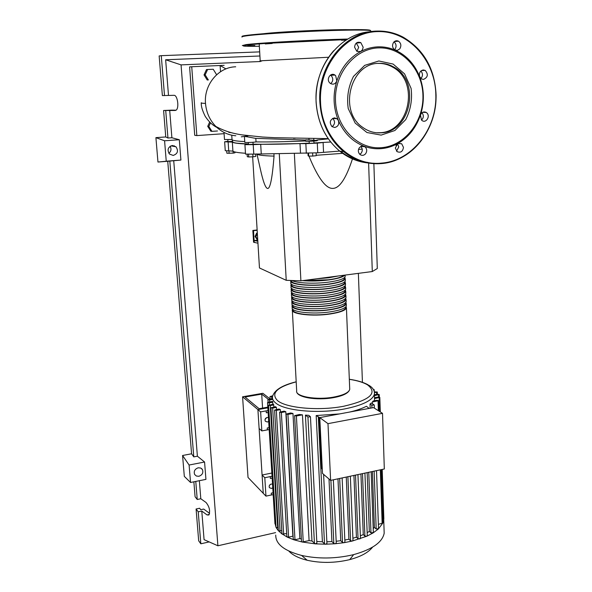 <?xml version="1.0" encoding="UTF-8"?>
<svg xmlns="http://www.w3.org/2000/svg" width="592" height="592" viewBox="0 0 592 592"><rect width="100%" height="100%" fill="white"/><g stroke="black" fill="none" stroke-linecap="round" stroke-linejoin="round"><path stroke-width="0.89" d="M330.728 142.013L313.945 142.953M309.179 143.175C286.787 144.159 268.087 144.492 253.095 144.167M248.403 144.026L236.733 143.16C233.551 142.694 232.212 142.132 232.715 141.481M228.889 132.453L229.999 132.393M230.695 132.578L230.273 132.615M232.286 139.912L232.382 141.392L227.964 141.606L227.839 139.682M253.102 144.263L248.433 144.507L248.307 142.494M313.864 141.096L313.96 143.168L309.364 143.434L309.091 141.318M257.727 239.612L255.87 236.756L257.357 233.522M257.735 239.686L257.017 239.405L255.093 236.46L255.87 236.756M255.093 236.46L256.625 233.122L257.342 233.389M256.625 233.122L257.328 233.048M257.757 240.115L254.116 240.522L253.502 230.688L252.843 230.443L257.135 229.977M257.157 230.295L253.502 230.688M252.843 230.443L253.576 242.217L257.949 243.208M257.823 241.24L254.116 240.522L254.242 242.483M373.855 163.177L377.296 268.531L372.294 271.543L368.601 162.556M295.556 138.173L293.58 138.321M372.294 271.543L300.899 280.845L286.225 280.312L259.466 267.961L252.651 156.821M286.225 280.312L279.276 153.787M256.921 153.987L260.31 168.883C263.055 181.367 265.423 187.879 267.414 188.404C270.063 189.381 272.276 178.621 274.052 156.118L273.918 153.839M300.899 280.845L294.357 153.439M308.957 156.118C318.156 178.532 326.303 189.285 333.385 188.36C339.852 187.812 346.209 177.992 352.462 158.9M352.832 157.753L353.017 157.183M274.052 156.118C262.952 155.792 257.239 155.052 256.898 153.905M346.335 152.965L345.425 153.062M342.65 153.343L316.224 155.289M241.277 136.848L247.9 135.879M396.707 144.352L396.729 145.144L395.981 145.343M312.628 153.38L312.754 156.066L316.246 155.681L316.128 153.091M307.981 153.476L308.092 155.792L308.669 156.118L312.754 156.066M308.536 153.483L308.669 156.118M248.544 154.371L248.707 156.969L252.954 156.813L255.751 156.406L255.611 153.979M252.791 154.194L252.954 156.813M247.138 154.364L247.286 156.717L248.707 156.969M226.714 150.908L226.869 153.232L233.181 153.136L235.002 152.773L234.95 151.981M228.934 150.893L229.097 153.372M233.056 151.219L233.181 153.136M323.543 152.151L323.114 142.502L317.297 143.116L317.741 152.81L339.69 151.086M358.508 149.458L362.208 149.073M261.257 153.809L260.695 144.322L253.198 144.633L253.783 154.12L317.741 152.81M260.695 144.322L300.011 143.59L300.492 153.239M306.33 153.35L305.857 143.656L300.011 143.59M253.198 144.633L244.933 144.67L246.746 144.182L245.584 143.96L245.613 144.47M224.649 141.806L225.256 150.694L232.922 151.101L232.33 142.08C233.226 142.931 237.644 143.56 245.584 143.96M232.922 151.101C233.796 152.04 237.977 152.758 245.473 153.261M232.33 142.08L228.12 141.932L228.719 150.901M305.857 143.656L317.297 143.116M227.942 141.296L224.649 141.769L228.12 141.932M244.933 144.722L245.525 154.112L253.783 154.12M346.054 306.501L346.431 307.973C345.388 310.445 340.008 312.443 330.269 313.975C312.591 316.727 290.465 314.093 292.307 309.683L292.603 309.024M292.13 306.33L292.196 307.625C290.354 311.999 312.487 314.596 330.181 311.866C339.919 310.341 345.306 308.358 346.342 305.901L346.305 305.013M345.876 302.371L346.261 303.829C345.217 306.264 339.83 308.24 330.084 309.757C312.384 312.472 290.243 309.897 292.085 305.561L292.396 304.895M291.908 302.186L291.974 303.496C290.124 307.803 312.28 310.341 329.988 307.64C339.741 306.131 345.136 304.177 346.179 301.757L346.142 300.884M345.691 298.227L346.091 299.685C345.047 302.083 339.653 304.029 329.892 305.524C312.176 308.21 290.013 305.701 291.863 301.432L292.189 300.751M291.678 298.035L291.752 299.36C289.895 303.592 312.065 306.071 329.803 303.407C339.564 301.913 344.966 299.981 346.009 297.613L345.972 296.747M345.506 294.076L345.92 295.534C344.877 297.887 339.475 299.804 329.707 301.284C311.962 303.94 289.784 301.491 291.641 297.295L291.982 296.607M291.456 293.876L291.53 295.223C289.666 299.382 311.858 301.802 329.611 299.16C339.379 297.687 344.788 295.785 345.839 293.447L345.802 292.603M345.321 289.925L345.758 291.368C344.707 293.684 339.29 295.571 329.515 297.036C311.755 299.656 289.555 297.273 291.419 293.144L291.775 292.448M291.234 289.71L291.308 291.072C289.436 295.156 311.651 297.517 329.426 294.905C339.201 293.454 344.618 291.575 345.669 289.281L345.639 288.452M345.129 285.758L345.587 287.194C344.537 289.473 339.112 291.331 329.33 292.774C311.547 295.371 289.325 293.04 291.19 288.992L291.567 288.282M291.005 285.536L291.079 286.913C289.207 290.924 311.436 293.218 329.233 290.642C339.024 289.207 344.448 287.364 345.499 285.107L345.469 284.293M344.944 281.585L345.417 283.013C344.359 285.248 338.935 287.083 329.137 288.511C311.333 291.072 289.096 288.807 290.968 284.826L291.368 284.108M290.783 281.348L290.857 282.739C288.977 286.683 311.229 288.918 329.041 286.373C338.846 284.952 344.278 283.139 345.328 280.926L345.299 280.12M344.751 277.396L345.247 278.825C344.189 281.022 338.757 282.821 328.945 284.234C311.126 286.765 288.859 284.567 290.746 280.652L290.805 280.475M292.019 280.519C296.474 283.22 314.729 284.042 328.849 282.088C338.668 280.689 344.1 278.899 345.158 276.73L345.129 275.946M344.81 275.125C343.049 277.093 337.699 278.699 328.752 279.949C319.51 281.089 310.711 281.326 302.349 280.652M316.661 278.788L328.656 277.803L338.439 275.953M303.319 280.527L328.405 279.801C336.855 278.625 342.013 277.108 343.863 275.243M291.59 280.504L291.597 280.615C289.777 284.404 311.333 286.535 328.597 284.086C338.106 282.717 343.367 280.971 344.396 278.847L344.366 278.077M291.804 284.463L291.819 284.789C290.006 288.644 311.547 290.835 328.789 288.356C338.284 286.972 343.545 285.196 344.566 283.035L344.537 282.251M292.026 288.659L292.041 288.955C290.235 292.877 311.755 295.127 328.974 292.618C338.461 291.22 343.715 289.414 344.736 287.216L344.707 286.417M292.256 292.855L292.27 293.107C290.465 297.103 311.969 299.411 329.167 296.873C338.639 295.46 343.885 293.625 344.907 291.382L344.87 290.576M292.478 297.036L292.492 297.251C290.687 301.321 312.176 303.689 329.359 301.121C338.824 299.685 344.063 297.828 345.077 295.549L345.04 294.72M292.7 301.217L292.714 301.395C290.916 305.531 312.384 307.958 329.544 305.361C339.001 303.911 344.233 302.024 345.247 299.7L345.21 298.864M292.929 305.383L292.936 305.524C291.146 309.727 312.591 312.213 329.737 309.586C339.179 308.121 344.403 306.205 345.41 303.844L345.38 302.993M293.151 309.542L293.151 309.646C291.375 313.915 312.798 316.461 329.922 313.804C339.357 312.324 344.574 310.386 345.58 307.988L345.55 307.115M372.575 547.134C368.446 552.491 360.824 556.65 349.717 559.618L349.036 559.788C334.672 563.088 320.731 563.244 307.204 560.261C298.664 558.167 292.552 555.104 288.866 551.093M384.053 529.477L384.178 533.229C382.358 542.316 372.19 549.443 353.668 554.608L352.839 554.815C335.205 558.833 318.111 559.033 301.55 555.422C284.212 550.834 275.606 544.048 275.731 535.064M383.801 517.445L383.742 519.961L382.802 523.106L378.406 528.937L373.115 532.918L366.885 536.197L352.262 541.051L350.582 540.822L348.903 539.223L346.268 477.063M268.672 421.349L267.384 422.022L265.349 421.23C264.609 419.462 265.194 418.204 267.103 417.464L268.45 417.649M272.749 487.778L271.484 488.467L269.427 487.667C268.798 485.988 269.39 484.789 271.21 484.056L272.535 484.197M349.717 412.032C356.547 410.441 362.112 408.517 366.411 406.26L369.156 408.413M378.525 528.649L376.179 528.982L374.403 527.428L373.204 528.53M374.403 527.428L372.412 471.513M370.163 408.228L370.015 404.04L371.317 402.997L374.255 404.972L371.828 405.187L370.015 404.04M372.398 403.677L372.338 402.012L373.234 400.954L376.919 400.273L378.739 400.614L379.087 411.159M374.499 400.717L374.61 397.691L378.029 397.069L379.827 397.402L380.308 411.936M327.983 423.65L382.513 413.342L373.508 407.607L319.776 417.604L322.477 473.4L330.61 480.386L327.983 423.65L319.776 417.604M382.513 413.342L384.319 468.99L330.61 480.386M326.932 543.523L325.578 544.203L324.505 543.9L322.396 541.769L316.18 415.547L319.229 417.345L321.722 468.709L322.27 469.175M319.229 417.345L319.784 417.752M373.352 532.534L370.984 532.874L369.327 531.387L367.151 472.631M367.269 535.73L366.885 536.197L364.894 536.078L363.266 534.598L360.928 473.948M360.454 538.357L359.906 538.89L358.056 538.713L356.421 537.188L353.927 475.435M352.995 540.459L352.262 541.051L344.004 542.686L342.502 542.42L340.733 540.703L337.98 478.817M344.921 542.05L344.004 542.686L335.116 543.759L333.821 543.471L331.92 541.584L328.997 478.995M336.249 543.093L335.116 543.759L325.578 544.203L315.277 543.856L302.135 542.006L301.506 541.517L294.616 415.688M331.92 541.584L326.851 541.784M340.733 540.703L336.16 541.251M348.903 539.223L344.833 540.045M356.421 537.188L352.899 538.232M363.266 534.598L360.358 535.804M269.323 404.869L269.205 402.856L267.525 402.575L268.339 402.168L272.66 401.406L272.838 404.24M278.203 527.642L277.692 527.761L270.278 405.557L268.576 405.261L273.386 404.144L274 406.948M276.427 407.385L272.653 408.066L270.944 407.762L275.532 406.674L276.427 407.385L276.553 409.457M280.371 409.657L276.323 410.382L274.592 410.078L279.054 409.005L280.371 409.657L280.49 411.766M285.795 411.699L281.348 412.506L279.602 412.195L284.027 411.122L285.795 411.699L292.877 536.167L288.585 537.159L286.883 536.715L279.602 412.247M292.966 413.468L287.919 414.393L286.151 414.067L290.642 412.979L292.966 413.468L299.863 538.624L294.986 539.763L293.269 539.305L286.158 414.126M301.372 539.031L299.863 538.624M302.46 414.851L296.4 415.961L294.616 415.636L299.36 414.496L302.46 414.851L309.091 540.614L302.135 542.006L293.699 539.734L287.164 537.07L281.977 533.829L274.592 410.13M316.868 543.175L315.277 543.856L311.984 541.014L309.091 540.614M311.984 541.014L305.435 415.118L308.721 415.332L310.452 416.746L316.875 543.256M322.396 541.769L316.779 541.495M316.18 415.547L339.534 413.926M369.327 531.387L367.158 532.667M273.06 492.862L271.269 493.151L271.38 494.979L273.178 494.69M271.269 493.151L273.06 492.773M271.38 494.979L265.963 496.133L264.794 477.722L270.248 476.604L270.359 478.447L272.165 478.166M272.046 476.323L270.248 476.604M269.064 427.727L267.244 427.994L267.362 429.881L269.182 429.622M267.244 427.994L269.064 427.653M267.362 429.881L261.834 430.917L260.628 411.877L266.185 410.878L266.304 412.787L268.132 412.535M268.013 410.626L266.185 410.878M269.404 485.455L270.537 484.308M261.834 430.917L259.111 428.512L257.905 409.597L263.255 493.321L265.963 496.133M260.628 411.877L257.905 409.597L267.843 407.829L257.905 409.597L242.579 396.795L248.033 477.463L263.255 493.321L262.086 475.021L264.794 477.722M262.086 475.021L271.846 473.03M265.016 419.573L266.696 417.575M374.477 392.711L377.289 391.993L374.366 391.882M381.041 469.685L382.824 523.039L378.377 524.371M372.338 402.012L378.739 400.614M374.44 395.634L379.228 394.553L377.437 394.228L374.41 394.775M383.838 518.71L382.698 519.347M374.425 398.608L379.827 397.402M373.308 389.329L374.196 389.691L373.693 389.987M270.278 405.557L273.874 404.913M277.692 527.761L276.042 527.346L268.576 405.261M272.66 395.826L270.004 396.536L272.49 396.662M269.205 402.856L272.72 402.242M275.85 524.231L274.962 523.802L267.525 402.575M272.542 398.608L267.895 399.681L269.567 399.963L272.616 399.422M281.792 530.728L278.469 530.906L276.064 527.472L274.895 522.714M286.698 533.57L282.147 534.117L278.388 530.698L270.944 407.814M305.435 415.118L307.936 417.005L310.452 416.746M268.368 399.363L261.708 394.117L262.582 408.08M261.708 394.117L245.029 397.003L259.111 408.702L267.806 407.148M242.579 396.795L262.855 393.295L270.159 399.015M328.56 57.246L262.774 60.68C259.377 60.961 258.993 61.094 261.634 61.094M217.493 130.98L211.966 131.357L208.835 126.459L210.493 122.833M208.835 126.459L207.711 126.34L210.833 131.224L211.966 131.357M207.711 126.34L209.672 122.048M205.165 74.858L204.033 74.918L207.207 79.979L208.34 79.942L205.165 74.858L207.607 69.508L213.224 69.257L216.376 74.34M204.033 74.918L206.467 69.582L207.607 69.508M316.824 140.038L328.353 138.824M255.811 138.35C253.642 138.188 243.741 135.753 244.437 136.833L244.785 142.302C244.104 142.746 253.887 142.398 256.025 141.902L255.811 138.35L305.435 140.06C304.554 139.29 317.142 140.755 317.416 140.356M305.435 140.06L305.487 141.096C304.643 141.643 317.171 141.118 317.423 140.593M256.025 141.902C269.752 142.065 286.232 141.747 305.479 140.948M224.013 132.43L224.494 139.527L232.027 139.475L231.746 135.198M232.027 139.475C231.894 140.437 236.134 141.14 244.74 141.584M235.697 66.792C218.389 67.111 203.766 84.752 205.505 103.43C206.29 112.473 209.723 120.132 215.814 126.407L216.872 127.421C222.407 132.408 228.727 135.191 235.816 135.775M225.907 68.901L220.106 65.512L224.109 65.335M220.52 71.713L220.106 65.512L191.727 66.733L196.833 135.59L224.102 133.688M196.833 135.59L194.716 135.294L189.61 66.903L191.727 66.733M346.054 40.145L341.377 40.234L346.557 39.827M301.935 41.655L311.977 41.114L301.935 41.655M265.275 43.941L272.194 43.475L265.275 43.941M254.841 45.525L247.752 45.732L254.841 45.525M353.905 30.074C350.819 28.423 275.021 31.657 261.242 34.055M381.07 132.815C374.44 133.244 368.328 131.431 362.726 127.369C338.224 111.333 350.22 62.996 378.932 63.351C384.304 63.144 389.351 64.432 394.057 67.207C421.001 81.629 410.67 132.231 381.07 132.815M378.036 63.403C383.305 63.255 388.256 64.543 392.873 67.259C419.772 81.652 409.464 132.134 379.923 132.719L376.357 132.749M397.743 143.545C392.481 146.461 386.931 148.163 381.1 148.651C375.261 149.11 369.556 148.289 363.991 146.202L364.983 146.764C367.047 148.821 367.255 151.145 365.612 153.742C363.888 155.585 362.023 155.844 360.025 154.534C358.012 152.477 357.812 150.161 359.448 147.586L361.557 146.128L363.991 146.202C352.506 141.651 343.989 133.104 338.432 120.561C339.342 124.276 338.106 126.584 334.717 127.48L331.994 126.621C329.137 122.559 329.914 119.636 334.317 117.86L336.989 118.674L338.432 120.561C333.237 107.759 332.697 94.557 336.818 80.963C335.383 84.057 333.244 84.885 330.403 83.457L329.774 82.917C325.844 79.261 330.721 71.898 334.961 75.08L335.657 75.665L336.818 80.963C341.369 67.525 349.332 57.705 360.691 51.511L356.88 51.378L354.578 47.197C355.148 42.987 357.235 41.47 360.817 42.639L363.177 47.279L362.348 49.965L360.691 51.511C366.211 48.648 371.968 47.101 377.962 46.849C383.949 46.65 389.706 47.737 395.234 50.128C406.549 55.345 414.696 64.195 419.661 76.694C424.286 89.325 424.553 102.105 420.483 115.026C416.087 127.805 408.51 137.314 397.743 143.545L401.672 143.752L403.47 147.378C402.745 151.641 400.614 153.054 397.091 151.619L395.338 148.03L397.743 143.545M378.458 47.9C402.19 46.864 422.629 69.656 422.947 95.808C423.613 121.952 404.588 145.935 381.522 147.667C358.486 149.791 336.5 128.272 335.501 101.017C334.147 73.778 354.726 48.522 378.458 47.9M396.603 151.189L398.779 146.883L397.484 143.708M359.803 154.342L361.187 153.18C362.763 150.753 362.622 148.511 360.787 146.453M330.647 83.613C333.2 81.296 333.444 78.699 331.379 75.82L330.44 75.08M356.924 51.408L358.671 47.286L356.28 43.075M393.665 42.261C395.071 40.707 396.677 40.345 398.475 41.188C401.117 43.268 401.539 45.836 399.741 48.899L397.306 50.387L394.879 49.95C392.274 47.871 391.874 45.303 393.665 42.261M394.546 49.75L394.968 49.291C396.684 46.472 396.374 43.993 394.035 41.854M423.273 69.952L425.197 70.418C428.497 74.355 427.92 77.36 423.472 79.424L421.489 78.928L419.661 76.694C418.87 73.008 420.068 70.766 423.273 69.952M420.912 78.514C422.991 75.954 422.969 73.46 420.86 71.025M426.995 113.072C430.473 116.454 426.003 123.417 422.155 120.613L421.46 120.028L420.483 115.026C421.793 112.162 423.717 111.303 426.247 112.45L426.995 113.072M421.526 120.095C423.694 117.83 423.887 115.425 422.103 112.887L421.992 112.776M332.082 126.695C335.116 124.172 335.338 121.419 332.741 118.43L332.645 118.356M173.182 155.437L169.504 154.068C166.937 149.894 167.899 147.038 172.39 145.491L175.979 146.786C178.636 150.953 177.704 153.839 173.182 155.437M198.89 476.286L196.396 476.049L194.62 474.458C193.591 471.284 194.783 469.056 198.209 467.791L200.681 468.02L202.442 469.582C203.515 472.764 202.331 474.999 198.89 476.286M193.865 481.807L195.086 496.747L197.232 499.493L200.799 498.745L206.068 502.512C209.435 506.73 210.367 510.889 208.88 514.996L207.052 514.929L201.783 511.059L198.231 511.814L196.085 509.002L199.615 508.247L200.725 509.69L203.692 509.061L209.598 513.36M171.954 110.134L176.053 110.193L175.173 110.475L163.592 110.497L171.954 110.134M197.232 499.493L195.774 481.422M209.183 541.909L200.829 543.796L198.675 540.792L196.085 509.002M200.829 543.796L198.231 511.814M182.565 455.492L189.1 465.031L190.543 482.48L184.319 476.382L182.565 455.492L191.579 453.775L167.736 161.268L157.96 162.038L155.911 137.633L165.753 136.952L163.592 110.497M174.181 145.713L174.47 146.505M168.853 153.291C171.177 151.352 171.584 149.029 170.059 146.32M200.799 498.745L199.356 480.697M275.583 532.622L217.9 545.78L204.077 539.652L201.783 511.059M164.509 95.615L161.276 55.67L159.152 55.944L162.378 95.586L173.981 95.319C177.57 94.861 179.428 108.321 176.039 110.201M165.753 136.952L167.95 138.025L165.73 110.63M167.95 138.025L171.887 137.751L169.697 110.401M161.276 55.67L259.673 51.881M168.498 95.401L165.642 59.77L259.918 55.988M191.579 453.775L193.784 456.891L197.395 456.195L204.573 462.012L189.1 465.031M204.573 462.012L205.935 479.372L190.543 482.48M217.9 545.78L181.063 64.883L260.45 61.524M165.642 59.77L181.063 64.883M171.887 137.751L179.317 139.734L180.908 160.062L167.736 161.268M197.395 456.195L173.73 160.743M193.784 456.891L169.815 161.046M157.96 162.038L166.248 161.209L164.576 140.778L155.911 137.633M179.317 139.734L164.576 140.778M180.908 160.062L166.248 161.209M358.367 273.356L362.43 382.314M378.865 60.976L393.103 64.062L404.573 73.867L411.077 88.341C412.476 99.449 410.685 109.875 405.705 119.628L394.923 130.484L381.137 135.109L366.966 132.527L355.2 123.114L348.244 108.61C346.601 97.243 348.348 86.513 353.491 76.42L364.687 65.364L378.865 60.976M362.548 145.965L362.563 146.49M349.68 388.211L349.731 389.395C348.747 392.629 343.493 395.175 333.977 397.032C316.683 400.362 294.957 396.559 296.673 390.787C295.238 397.336 316.75 400.843 333.866 397.595C343.375 395.782 348.658 393.051 349.731 389.395L346.431 307.973M374.455 392.503L374.388 394.235C372.531 400.399 362.6 405.298 344.588 408.946C318.659 413.978 284.767 410.855 275.724 403.019C273.282 401.08 272.194 399.03 272.468 396.877C273.963 390.343 281.873 385.311 296.192 381.796M349.324 379.324C357.198 380.53 363.251 382.358 367.462 384.815C378.073 392.992 370.118 400.148 343.597 406.275C318.762 411.07 286.306 408.117 277.581 400.666C270.537 393.436 276.745 387.161 296.192 381.84M370.984 532.874L368.772 472.283M364.894 536.078L362.511 473.615M358.056 538.713L355.518 475.095M350.582 540.822L347.896 476.715M342.502 542.42L339.69 478.454M333.821 543.471L330.898 480.319M376.675 394.368L376.608 392.333M382.151 523.491L380.345 469.833M378.362 410.7L378.036 400.969M378.606 397.01L378.54 394.894M383.179 519.236L381.529 469.582M379.598 411.484L379.139 397.75M271.772 398.749L271.661 396.81M269.686 401.931L269.567 399.963M280.053 531.128L272.653 408.066M283.664 534.265L276.323 410.382M303.245 541.983L296.4 415.961M288.585 537.159L281.348 412.506M294.986 539.763L287.919 414.393M314.441 543.56L307.936 417.005M324.505 543.9L318.326 417.131M376.179 528.982L374.144 471.143M371.924 407.903L371.828 405.187M201.295 102.727C200.695 103.052 202.101 103.289 205.505 103.422M346.979 39.568L332.645 40.004C304.873 40.966 269.819 42.913 253.598 44.363C238.102 45.88 240.019 46.516 259.348 46.257M347.859 39.035L332.815 39.479C299.471 40.611 256.373 43.201 245.954 44.637L242.52 45.503C241.033 45.747 245.954 44.777 264.979 43.445L347.03 39.538M370.733 31.043L370.725 30.68C368.128 29.911 355.363 29.859 332.445 30.525C299.027 31.524 255.848 34.284 245.428 36.001C242.631 36.43 241.492 36.785 241.995 37.067M332.23 30.051C289.288 31.309 236.881 35.246 242.454 36.593M370.326 30.562C371.066 29.496 358.375 29.326 332.253 30.051M367.632 162.918C357.479 161.808 348.192 157.886 339.778 151.152C325.437 139.031 317.556 122.581 316.121 101.809C313.804 66.822 340.052 33.344 370.592 31.724M377.237 31.08C386.398 30.843 395.056 32.886 403.211 37.2C423.857 49.558 434.794 68.82 436.023 94.979C437.155 129.433 411.817 161.512 381.329 163.584C367.602 164.635 355.03 160.654 343.619 151.648C329.196 139.423 321.271 122.84 319.835 101.898C317.423 65.549 345.595 31.132 377.237 31.08M320.531 101.868C318.592 65.734 346.061 32.168 377.489 31.598C408.909 30.481 435.527 60.761 435.83 95.009C436.963 129.197 411.803 161.054 381.544 163.103C351.396 166.574 321.574 138.054 320.531 101.868M367.78 162.4C357.886 161.387 348.806 157.664 340.533 151.249M207.052 514.929L209.257 514.448M253.102 144.285L252.976 142.258M309.017 139.875L308.943 138.328M313.827 140.282L313.738 138.402M346.261 303.829L346.342 305.901M346.091 299.685L346.179 301.757M345.92 295.534L346.009 297.613M345.758 291.368L345.839 293.447M345.587 287.194L345.669 289.281M345.417 283.013L345.499 285.107M345.247 278.825L345.328 280.926M345.092 275.088L345.158 276.73M345.58 307.988L345.543 307.078M345.41 303.844L345.373 302.919M345.247 299.7L345.203 298.745M345.077 295.549L345.032 294.572M344.907 291.382L344.862 290.383M344.736 287.216L344.692 286.188M344.566 283.035L344.522 281.984M344.396 278.847L344.352 277.774M292.352 310.467L296.673 390.787M349.717 559.618L353.668 554.608M383.742 519.961L384.178 533.229M368.143 384.837C363.518 382.291 357.242 380.434 349.317 379.265M368.927 385.303C373.019 387.827 374.84 390.801 374.388 394.235L374.529 398.201M367.277 535.819L364.924 473.104M360.461 538.446L357.945 474.584M352.995 540.548L350.338 476.197M342.139 477.936L344.921 542.139M333.355 479.801L336.249 543.175M377.289 391.993L377.363 394.242M379.228 394.553L379.309 397.069M382.21 469.434L383.845 518.792M374.255 391.423L374.196 389.691M270.004 396.536L270.159 399.03M267.895 399.681L268.058 402.234M326.939 543.604L323.602 474.37M378.525 528.737L376.519 470.64M374.366 408.147L374.255 404.972M373.352 532.622L371.169 471.78M307.204 560.261L301.55 555.422M216.872 127.421C212.624 125.326 208.747 121.649 205.246 116.38C202.331 110.549 201.014 106.086 201.31 103.001M259.185 43.386L260.206 61.035M328.22 138.632L274.88 137.699L262.456 137.026L242.195 134.902C232.293 133.511 223.502 130.677 215.814 126.407M370.725 30.754L370.755 31.702M403.211 37.2C423.909 49.558 434.868 68.82 436.089 94.986C436.474 119.562 424.257 143.501 405.246 155.444C384.201 167.395 363.651 166.13 343.619 151.648L339.778 151.152C325.4 139.024 317.504 122.574 316.076 101.809C315.529 82.022 321.404 64.987 333.718 50.697M330.691 75.236L334.961 75.08M356.325 43.098L360.817 42.639M394.339 41.588L398.475 41.188M421.437 70.566L425.197 70.418M422.681 112.317L426.247 112.45M332.741 118.43L336.989 118.674M361.046 146.32L364.983 146.764M398.053 143.39L401.672 143.752M394.057 67.207L392.873 67.259M202.442 469.582L201.532 468.524M175.979 146.786L170.903 145.847"/></g></svg>
